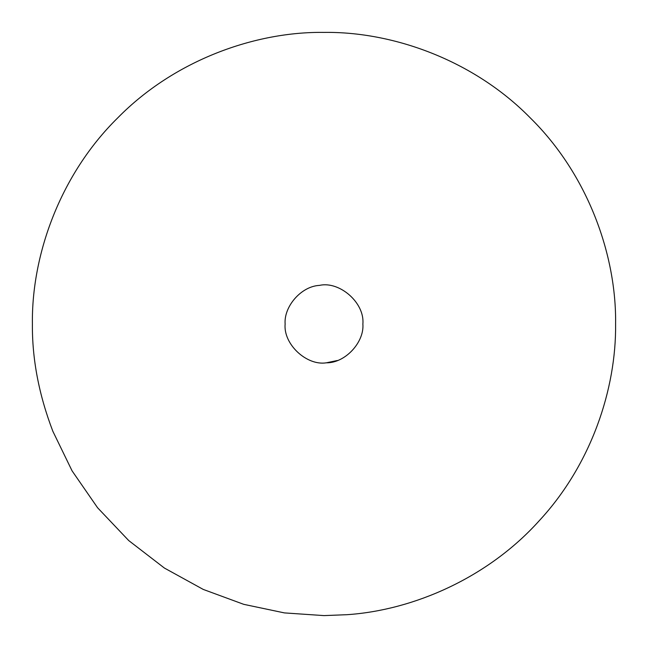 <?xml version="1.0" encoding="UTF-8"?>
<svg xmlns="http://www.w3.org/2000/svg" width="648" height="648" viewBox="0 0 648 648"><rect width="100%" height="100%" fill="white"/><g stroke="black" fill="none" stroke-linecap="round" stroke-linejoin="round"><path stroke-width="0.97" d="M319.407 285.395C339.406 280.795 364.865 302.713 362.88 324C364.411 342.217 345.23 363.131 326.373 362.807C306.788 366.007 283.216 344.291 285.12 324C283.767 306.674 301.036 286.311 319.407 285.395M337.397 360.499L326.373 362.807M346.883 614.701L324 615.6L284.423 612.903L243.753 604.341L203.253 589.429L164.406 568.053L128.725 540.562L97.589 507.757L72.074 470.853L52.853 431.276C38.888 394.713 32.076 358.96 32.4 324C31.46 255.62 59.81 174.806 117.806 117.806C174.806 59.81 255.62 31.46 324 32.4C392.38 31.46 473.194 59.81 530.194 117.806C588.19 174.806 616.54 255.62 615.6 324C616.329 388.654 591.462 464.365 539.314 520.644C488.09 577.7 413.513 610.262 346.883 614.701"/></g></svg>
